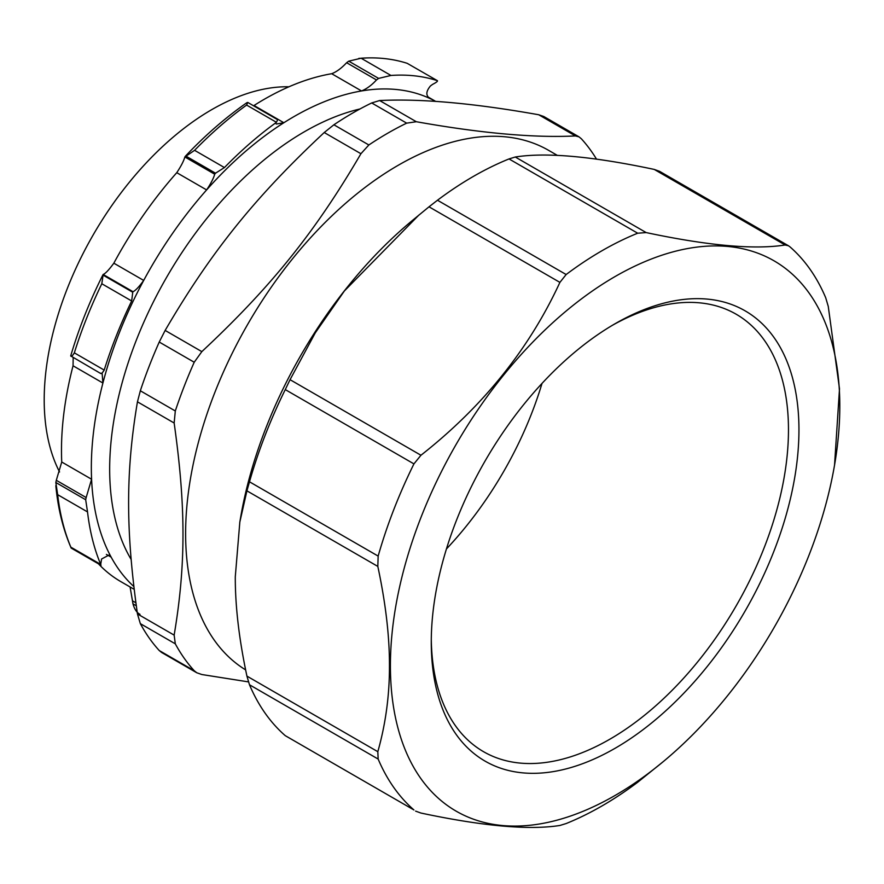 <?xml version="1.0" encoding="UTF-8"?>
<svg xmlns="http://www.w3.org/2000/svg" width="884" height="884" viewBox="0 0 884 884"><rect width="100%" height="100%" fill="white"/><g stroke="black" fill="none" stroke-linecap="round" stroke-linejoin="round"><path stroke-width="1.33" d="M542.014 383.413A252.581 145.827 -60 0 1 446.42 548.986M131.119 559.395A275.554 159.087 -60 0 1 154.601 299.499A275.554 159.087 -60 0 1 359.976 108.975M431.27 642.138A259.995 150.103 120 0 0 615.109 748.273A259.995 150.103 120 0 0 798.948 429.845A259.995 150.103 120 0 0 615.109 323.71A259.995 150.103 120 0 0 431.27 642.138M612.468 325.257A252.581 145.827 -60 0 1 736.162 314.218A252.581 145.827 -60 0 1 788.473 429.856A252.581 145.827 -60 0 1 678.216 684.039A252.581 145.827 -60 0 1 483.581 751.709A252.581 145.827 -60 0 1 431.281 639.077M390.408 665.718A317.765 183.463 120 0 0 663.464 761.456A317.765 183.463 120 0 0 834.54 465.139A317.765 183.463 120 0 0 639.43 264.018A317.765 183.463 120 0 0 390.408 665.718M377.822 566.412L378.153 556.091A339.986 196.292 -60 0 1 413.933 463.89L420.95 455.249L290.051 379.678L285.267 389.601A339.986 196.292 120 0 0 249.487 481.802L246.923 490.841L377.822 566.412C385.667 603.219 389.546 636.336 389.446 665.774C389.546 695.299 385.667 723.941 377.822 751.687L246.923 676.116C239.078 639.309 235.199 606.192 235.288 576.766L239.829 522.079L246.923 490.841M239.829 522.079L240.636 517.339A317.765 183.463 -60 0 1 411.723 221.022L429.016 206.812L559.904 282.383C529.162 349.003 482.841 406.618 420.95 455.249M290.051 379.678L315.279 332.859L344.384 290.969L418.928 215.022M559.904 282.383L566.147 274.526A339.986 196.292 -60 0 1 637.696 233.21L646.171 232.58L515.273 157.009L509.029 158.932A339.986 196.292 120 0 0 437.481 200.237L429.016 206.812M515.273 157.009C546.025 152.158 592.335 156.291 654.226 169.419L785.125 244.99C754.384 249.852 708.062 245.708 646.171 232.58M785.125 244.99L788.451 245.752L659.586 171.341L654.226 169.419M246.923 676.116L249.487 684.769A339.986 196.292 120 0 0 285.267 735.665L413.933 809.954A339.986 196.292 -60 0 1 378.153 759.058L377.822 751.687M788.451 245.752L789.92 246.813A339.986 196.292 -60 0 1 825.689 297.709L828.253 306.35L839.502 388.849L834.54 465.139M415.602 811.125L420.95 813.048C482.841 826.186 529.162 830.319 559.904 825.468L566.147 823.545A339.986 196.292 -60 0 0 637.696 782.241L663.464 761.456M435.69 101.428A286.659 165.507 120 0 0 430 98.533A286.659 165.507 120 0 0 361.545 90.953A286.659 165.507 120 0 0 283.863 122.732A286.659 165.507 120 0 0 206.624 189.916A286.659 165.507 120 0 0 143.694 280.427A286.659 165.507 120 0 0 102.909 383.026A286.659 165.507 120 0 0 91.593 479.25A286.659 165.507 120 0 0 111.163 557.152A286.659 165.507 120 0 0 133.838 586.523M61.736 462.012L56.3 480.31L86.157 497.548L91.593 479.25L61.736 462.012A286.659 165.507 -60 0 1 73.052 365.788L102.909 383.026L102.102 372.971M113.837 263.189C108.986 269.808 105.428 273.576 103.163 274.471L133.02 291.709C135.528 290.571 139.086 286.814 143.694 280.427L113.837 263.189A286.659 165.507 -60 0 1 176.767 172.678L206.624 189.916C210.867 183.54 213.563 178.303 214.713 174.203L184.855 156.965C183.817 160.844 181.121 166.093 176.767 172.678M275.432 123.053L276.327 124.014L283.863 122.732L254.017 105.494A286.659 165.507 -60 0 1 331.688 73.715L361.545 90.953C366.672 88.886 371.656 85.218 376.485 79.947L346.627 62.709C341.489 68.223 336.506 71.891 331.688 73.715M134.18 589.33L120.854 581.639A286.659 165.507 -60 0 1 98.433 563.804M130.092 586.976L132.987 603.882C134.523 609.319 136.865 612.8 140.015 614.336M106.4 554.401L111.163 557.152L109.13 554.997L101.594 558.997L100.699 564.39L70.842 547.163L71.173 548.069L101.03 565.307L100.699 564.39A307.765 177.695 120 0 1 87.527 511.924L85.682 499.736L55.836 482.498L57.67 494.686A307.765 177.695 120 0 0 70.842 547.163M86.157 497.548L85.682 499.736M100.566 373.17C101.085 374.197 102.29 373.17 104.201 370.087L74.344 352.849C72.466 355.909 71.25 356.937 70.709 355.932L70.996 355.39M100.665 373.49L70.709 355.932M131.672 300.98L132.744 292.25L102.887 275.012L103.163 274.471L101.815 283.753L131.672 300.98A307.765 177.695 120 0 0 104.201 370.087M101.815 283.753A307.765 177.695 120 0 0 74.344 352.849M246.603 105.074L276.46 122.312L277.631 119.683L247.774 102.445L246.603 105.074A307.765 177.695 120 0 0 194.579 150.324L184.855 156.965L185.651 155.96L215.508 173.198L224.437 167.562L194.579 150.324M185.452 156.159C205.066 135.374 225.575 117.528 246.979 102.632L247.774 102.445M276.46 122.312A307.765 177.695 120 0 0 224.437 167.562M348.749 61.162L378.606 78.4L390.96 75.46L361.103 58.222L348.749 61.162L346.627 62.709M378.606 78.4L376.485 79.947M407.204 63.328L437.469 80.731L407.204 63.328A307.765 177.695 120 0 0 366.738 57.935A307.765 177.695 120 0 0 361.103 58.222M390.96 75.46A307.765 177.695 120 0 1 396.596 75.173A307.765 177.695 120 0 1 437.061 80.566C438.298 80.908 436.818 82.179 432.596 84.378L430.475 85.925C425.834 91.494 425.679 95.693 430 98.533L429.248 98.102M56.3 480.31L55.836 482.498M73.173 357.611L73.052 365.788M215.508 173.198L214.713 174.203L215.508 173.198M288.935 86.787A237.034 136.854 120 0 0 44.2 399.911A237.034 136.854 120 0 0 59.559 471.968M248.426 681.884L201.839 674.525L196.8 672.768L194.215 670.724A332.583 192.016 -60 0 1 175.308 643.828L174.148 635.121C185.927 565.185 185.927 506.554 174.148 423.005L175.308 410.972A332.583 192.016 -60 0 1 194.215 362.241L201.839 351.622C271.178 286.825 315.157 232.116 360.926 153.717L368.86 144.976A332.583 192.016 -60 0 1 387.767 133.186A332.583 192.016 -60 0 1 406.673 123.141L416.331 121.727C481.139 133.274 534.168 138.003 575.418 135.937L579.031 136.876L581.318 138.744A332.583 192.016 -60 0 1 596.534 159.186M579.042 136.865L543.77 116.5L538.721 114.754C473.901 103.218 420.872 98.478 379.634 100.544L371.7 102.953A332.583 192.016 120 0 0 352.793 112.986A332.583 192.016 120 0 0 333.887 124.788L324.229 132.523C254.89 197.32 210.922 252.028 165.142 330.428L159.242 342.042A332.583 192.016 120 0 0 140.335 390.783L137.451 401.822C125.661 471.758 125.661 530.389 137.451 613.938L140.335 623.64A332.583 192.016 120 0 0 159.242 650.536L161.529 652.403M557.406 155.418L548.632 150.357A300.737 173.629 120 0 0 398.264 165.253A300.737 173.629 120 0 0 185.618 533.571A300.737 173.629 120 0 0 245.619 669.884M378.153 556.091L249.487 481.802M285.267 389.601L413.933 463.89M566.147 274.526L437.481 200.237M509.029 158.932L637.696 233.21M413.933 809.954L285.267 735.665M249.487 684.769L378.153 759.058M136.302 605.794L132.987 603.882M57.67 494.686L87.527 511.924M132.655 600.921L135.882 602.789M175.308 410.972L140.335 390.783M137.451 401.822L174.148 423.005M159.242 342.042L194.215 362.241M201.839 351.622L165.142 330.428M324.229 132.523L360.926 153.717M368.86 144.976L333.887 124.788M371.7 102.953L406.673 123.141M416.331 121.727L379.634 100.544M538.721 114.754L575.418 135.937M194.215 670.724L159.242 650.536M140.335 623.64L175.308 643.828M174.148 635.121L137.451 613.938M358.838 58.388L366.738 57.935M102.975 274.725C89.571 301.4 78.831 328.428 70.742 355.81M71.173 548.069C63.073 529.306 57.957 508.51 55.825 485.67M435.735 101.428L428.143 97.041M161.518 652.414L196.789 672.779"/></g></svg>
